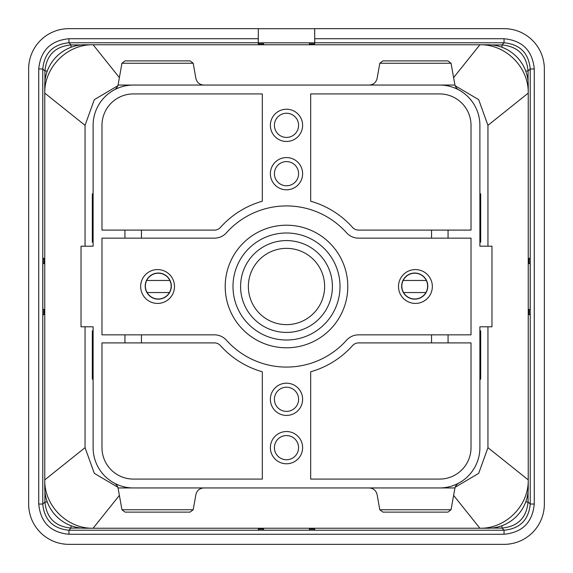 <?xml version="1.0" encoding="UTF-8"?>
<svg xmlns="http://www.w3.org/2000/svg" width="573" height="573" viewBox="0 0 573 573"><rect width="100%" height="100%" fill="white"/><g stroke="black" fill="none" stroke-linecap="round" stroke-linejoin="round"><path stroke-width="0.86" d="M534.265 504.047L530.233 504.047C528.671 519.947 519.94 528.678 504.047 530.233L504.047 534.265C522.418 532.453 532.496 522.383 534.265 504.047L534.265 68.953C532.453 50.582 522.383 40.504 504.047 38.735L314.699 38.735L314.699 28.65L504.061 28.65A40.289 40.289 0 0 1 544.35 68.939L544.35 504.061A40.289 40.289 0 0 1 504.061 544.35L68.939 544.35A40.289 40.289 0 0 1 28.65 504.061L28.65 68.939A40.289 40.289 0 0 1 68.939 28.65L258.294 28.65L258.294 38.735L68.953 38.735L68.953 42.767L71.002 44.93C55.18 46.485 46.492 55.173 44.93 71.002L42.767 68.953C44.329 53.053 53.06 44.322 68.953 42.767L258.294 42.767L258.294 38.735M504.047 534.265L68.953 534.265L68.953 530.233L504.047 530.233L501.998 528.07C517.82 526.515 526.508 517.827 528.07 501.998L525.706 501.998M491.584 528.07L501.998 528.07L501.998 525.706M314.699 28.714L258.294 28.714M528.07 81.416L528.07 71.002C526.515 55.18 517.827 46.492 501.998 44.93L504.047 42.767C519.947 44.329 528.678 53.06 530.233 68.953L528.07 71.002L525.706 71.002M501.998 47.294L501.998 44.93L491.584 44.93M314.699 38.735L314.699 42.817L258.294 42.817L258.294 43.87L263.537 43.87M68.953 534.265C50.617 532.496 40.547 522.418 38.735 504.047L38.735 68.953C40.504 50.617 50.582 40.547 68.953 38.735M47.294 71.002L44.93 71.002L44.93 81.416M71.002 47.294L71.002 44.93L81.416 44.93M47.294 501.998L44.93 501.998C46.485 517.82 55.173 526.508 71.002 528.07L71.002 525.706M314.706 530.183L314.706 529.13L314.706 530.183L258.301 530.183L258.301 529.13L263.537 529.13M534.265 68.953L530.233 68.953L530.233 504.047L528.07 501.998L528.07 491.584M530.183 314.699L529.13 314.699L530.183 314.699L530.183 258.294L529.13 258.294L530.183 258.294M81.416 528.07L71.002 528.07L68.953 530.233C53.053 528.671 44.322 519.94 42.767 504.047L44.93 501.998L44.93 491.584M42.817 314.706L43.87 314.706L42.817 314.706L42.817 258.301L43.87 258.301L42.817 258.301M258.294 529.13L258.294 530.183M314.706 529.13L309.463 529.13M263.537 528.234L263.537 530.183M309.463 528.234L309.463 530.183M529.13 314.699L529.13 309.463M529.13 263.537L529.13 258.294M528.234 263.537L530.183 263.537M528.234 309.463L530.183 309.463M314.699 42.817L314.699 43.87L309.463 43.87M309.463 44.766L309.463 42.817M263.537 44.766L263.537 42.817M44.766 263.537L42.817 263.537M44.766 309.463L42.817 309.463M43.87 314.706L43.87 309.463M43.87 263.537L43.87 258.301M146.681 280.455L169.866 280.455M147.111 292.545L169.436 292.545M425.889 292.545L403.564 292.545M426.319 280.455L403.134 280.455M85.055 528.234A40.289 40.289 0 0 1 44.766 487.945L44.766 479.888C44.2 505.766 67.234 528.8 93.113 528.234L85.055 528.234M487.945 326.789L487.945 447.656L528.234 479.888L528.234 487.945A40.289 40.289 0 0 1 487.945 528.234L93.113 528.234L119.399 495.373M528.234 85.055L528.234 93.113C528.8 67.234 505.766 44.2 479.888 44.766L487.945 44.766A40.289 40.289 0 0 1 528.234 85.055M85.055 246.211L85.055 125.344L44.766 93.113L44.766 85.055A40.289 40.289 0 0 1 85.055 44.766L479.888 44.766L453.601 77.627M415.425 303.425A16.918 16.918 0 0 1 398.5 286.5A16.918 16.918 0 0 1 415.425 269.582A16.918 16.918 0 0 1 432.343 286.5A16.918 16.918 0 0 1 415.425 303.425M157.575 303.425A16.918 16.918 0 0 1 140.657 286.5A16.918 16.918 0 0 1 157.575 269.582A16.918 16.918 0 0 1 174.5 286.5A16.918 16.918 0 0 1 157.575 303.425M298.583 447.656A12.083 12.083 0 0 0 286.5 435.566A12.083 12.083 0 0 0 274.41 447.656A12.083 12.083 0 0 0 286.5 459.747A12.083 12.083 0 0 0 298.583 447.656M298.59 399.309A12.083 12.083 0 0 0 286.5 387.219A12.083 12.083 0 0 0 274.41 399.309A12.083 12.083 0 0 0 286.5 411.4A12.083 12.083 0 0 0 298.59 399.309M298.59 173.691A12.083 12.083 0 0 0 280.455 163.226A12.083 12.083 0 0 0 280.455 184.155A12.083 12.083 0 0 0 298.59 173.691M298.583 125.344A12.083 12.083 0 0 0 280.455 114.879A12.083 12.083 0 0 0 280.455 135.808A12.083 12.083 0 0 0 298.583 125.344M448.057 230.095L358.569 230.095A8.058 8.058 0 0 1 352.567 227.409A88.636 88.636 0 0 0 310.673 201.223L310.673 93.922L439.598 93.922A31.422 31.422 0 0 1 471.02 125.344L471.02 230.095L448.057 230.095L448.057 238.153L471.02 238.153L471.02 334.847L448.057 334.847L448.057 342.905L431.541 342.905L431.541 334.847L448.057 334.847M431.541 230.095L431.541 238.153L448.057 238.153M124.943 230.095L141.459 230.095L141.459 238.153L124.943 238.153L124.943 230.095L101.98 230.095L101.98 125.344A31.422 31.422 0 0 1 133.402 93.922L262.327 93.922L262.327 201.223A88.636 88.636 0 0 0 220.433 227.409A8.058 8.058 0 0 1 214.431 230.095L141.459 230.095M124.943 342.905L141.459 342.905L141.459 334.847L124.943 334.847L124.943 342.905L101.98 342.905M302.616 447.656A16.116 16.116 0 0 0 278.442 433.697A16.116 16.116 0 0 0 278.442 461.616A16.116 16.116 0 0 0 302.616 447.656M302.616 399.309A16.116 16.116 0 0 0 278.442 385.35A16.116 16.116 0 0 0 278.442 413.269A16.116 16.116 0 0 0 302.616 399.309M302.616 173.691A16.116 16.116 0 0 0 278.442 159.731A16.116 16.116 0 0 0 278.442 187.65A16.116 16.116 0 0 0 302.616 173.691M302.616 125.344A16.116 16.116 0 0 0 278.442 111.384A16.116 16.116 0 0 0 278.442 139.303A16.116 16.116 0 0 0 302.616 125.344M133.402 85.055A40.289 40.289 0 0 0 93.113 125.344L93.113 246.211L81.029 246.211L81.029 326.789L93.113 326.789L93.113 447.656A40.289 40.289 0 0 0 133.402 487.945L439.598 487.945A40.289 40.289 0 0 0 479.888 447.656L479.888 326.789L491.971 326.789L491.971 246.211L479.888 246.211L479.888 125.344A40.289 40.289 0 0 0 439.598 85.055L118.052 85.055A8.058 8.058 0 0 1 114.142 89.954M431.541 342.905L358.569 342.905A8.058 8.058 0 0 0 352.567 345.591A88.636 88.636 0 0 1 310.673 371.777L310.673 479.085L439.598 479.085A31.422 31.422 0 0 0 471.02 447.656L471.02 342.905L448.057 342.905M141.459 238.153L214.431 238.153A16.116 16.116 0 0 0 226.442 232.781A80.578 80.578 0 0 1 346.558 232.781A16.116 16.116 0 0 0 358.569 238.153L431.541 238.153M101.973 334.847L101.98 238.153L124.943 238.153M101.973 342.905L101.973 447.656M101.98 447.656A31.422 31.422 0 0 0 133.402 479.085L262.327 479.085L262.327 371.777A88.636 88.636 0 0 1 220.433 345.591A8.058 8.058 0 0 0 214.431 342.905L141.459 342.905M141.459 334.847L214.431 334.847A16.116 16.116 0 0 1 226.442 340.219A80.578 80.578 0 0 0 346.558 340.219A16.116 16.116 0 0 1 358.569 334.847L431.541 334.847M101.98 334.847L124.943 334.847M458.858 89.954A8.058 8.058 0 0 1 454.948 85.055L439.598 85.055M369.184 85.055C373.424 84.74 376.067 82.519 377.113 78.394L379.806 63.245L382.907 60.881L447.943 60.881L451.044 63.245L454.948 85.055M118.052 85.055L121.956 63.245L125.057 60.881L190.093 60.881L193.194 63.245L195.887 78.394C196.933 82.519 199.576 84.74 203.816 85.055M479.888 330.822L479.888 386.417M479.888 186.583L479.888 246.211L479.888 242.178L480.69 242.178L480.69 193.839L479.888 193.839M439.598 487.945L454.948 487.945L451.044 509.755L379.806 509.755L377.113 494.606C376.067 490.481 373.424 488.26 369.184 487.945M379.806 509.755L382.907 512.119L447.943 512.119L451.044 509.755M133.402 487.945L118.052 487.945A8.058 8.058 0 0 0 114.142 483.046M118.052 487.945L121.956 509.755L125.057 512.119L190.093 512.119L193.194 509.755L121.956 509.755M193.194 509.755L195.887 494.606C196.933 490.481 199.576 488.26 203.816 487.945M93.113 186.583L93.113 246.211L93.113 242.186L92.31 242.186L92.31 193.839L93.113 193.839M93.113 386.417L93.113 326.789L93.113 330.822L92.31 330.822L92.31 379.168M454.948 487.945A8.058 8.058 0 0 1 458.858 483.046M453.601 495.373L479.888 528.234C505.766 528.8 528.8 505.766 528.234 479.888L528.234 93.113L487.945 125.344L478.691 99.652L455.184 85.764M119.399 77.627L93.113 44.766C67.234 44.2 44.2 67.234 44.766 93.113L44.766 479.888L85.055 447.656L94.309 473.348L117.816 487.236M487.945 246.211L487.945 125.344M487.945 447.656L478.691 473.348L455.184 487.236M480.69 379.168L480.69 330.814L479.888 330.814M85.055 326.789L85.055 447.656M85.055 125.344L94.309 99.652L117.816 85.764M93.113 379.161L92.31 379.161M479.888 379.161L480.69 379.161M171.334 286.099A13.064 13.064 0 0 1 151.745 297.408A13.064 13.064 0 0 1 151.745 274.782A13.064 13.064 0 0 1 171.334 286.099M158.27 298.991A12.893 12.893 0 0 1 147.111 279.653A12.893 12.893 0 0 1 169.436 279.653A12.893 12.893 0 0 1 158.27 298.991M427.787 286.099A13.064 13.064 0 0 1 408.198 297.408A13.064 13.064 0 0 1 408.198 274.782A13.064 13.064 0 0 1 427.787 286.099M414.73 298.991A12.893 12.893 0 0 1 403.564 279.653A12.893 12.893 0 0 1 425.889 279.653A12.893 12.893 0 0 1 414.73 298.991M504.047 38.735L504.047 42.767L314.699 42.767M38.735 68.953L42.767 68.953L42.767 504.047L38.735 504.047M324.633 286.5A38.133 38.133 0 0 0 267.433 253.474A38.133 38.133 0 0 0 267.433 319.526A38.133 38.133 0 0 0 324.633 286.5M332.419 286.5A45.919 45.919 0 0 0 263.544 246.734A45.919 45.919 0 0 0 263.544 326.266A45.919 45.919 0 0 0 332.419 286.5M340.011 286.5A53.511 53.511 0 0 0 286.5 232.989A53.511 53.511 0 0 0 232.989 286.5A53.511 53.511 0 0 0 286.5 340.011A53.511 53.511 0 0 0 340.011 286.5M225.203 286.5A61.297 61.297 0 0 1 317.148 233.419A61.297 61.297 0 0 1 317.148 339.581A61.297 61.297 0 0 1 225.203 286.5M451.044 63.245L379.806 63.245M193.194 63.245L121.956 63.245"/></g></svg>
